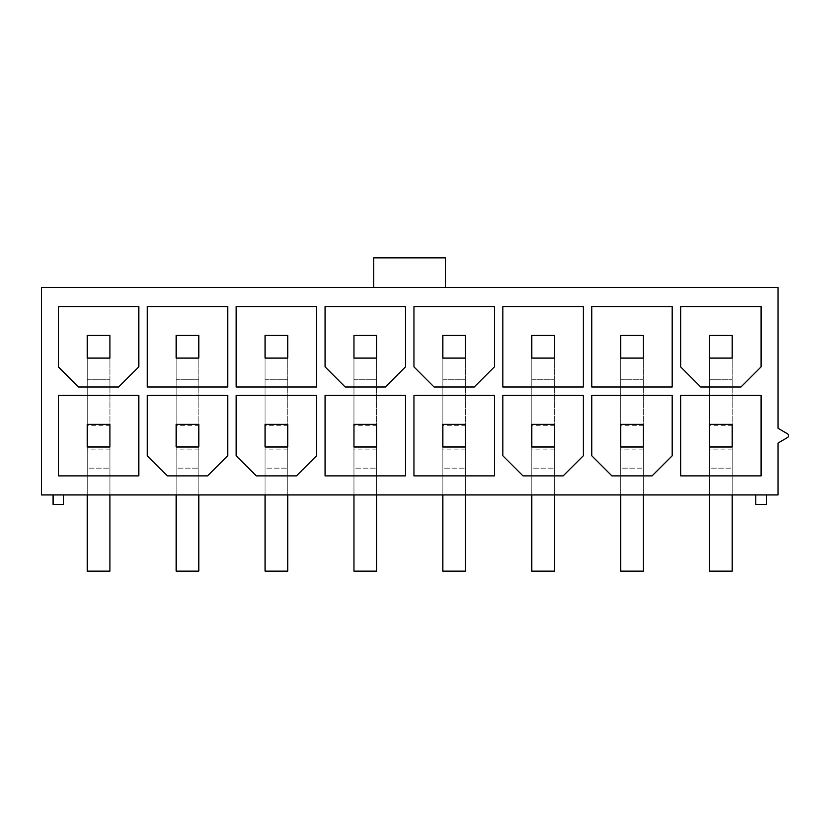 <?xml version="1.0" encoding="UTF-8"?>
<svg xmlns="http://www.w3.org/2000/svg" width="829" height="829" viewBox="0 0 829 829"><rect width="100%" height="100%" fill="white"/><g stroke="black" fill="none" stroke-linecap="round" stroke-linejoin="round"><path stroke-width="0.62" stroke-dasharray="4.14 3.11" d="M778.016 494.934L778.016 443.069L787.55 437.494A2.114 2.114 0 0 0 787.55 433.836L778.016 428.261L778.016 287.508L41.45 287.508L41.45 494.934L53.087 494.934L53.087 504.457L63.678 504.457L63.678 494.934L755.789 494.934L755.789 504.457L766.369 504.457L766.369 494.934L778.016 494.934M732.194 449.1L709.541 449.1L709.541 425.318L732.194 425.318L732.194 468.157L732.194 425.318M709.541 449.1L709.541 468.157L732.194 468.157L732.194 571.129L709.541 571.129L732.194 571.129L732.194 379.257L732.194 571.129L709.541 571.129L709.541 335.444L709.541 358.097L709.541 335.444L732.194 335.444L732.194 379.257L732.194 335.444L732.194 358.097L709.541 358.097L709.541 494.934M643.294 449.1L620.652 449.1L620.652 425.318L643.294 425.318L643.294 468.157L643.294 425.318M620.652 449.1L620.652 468.157L643.294 468.157L643.294 571.129L620.652 571.129L643.294 571.129L643.294 379.257L643.294 571.129L620.652 571.129L620.652 335.444L620.652 358.097L620.652 335.444L643.294 335.444L643.294 379.257L643.294 335.444L643.294 358.097L620.652 358.097L620.652 494.934M554.404 449.1L531.752 449.1L531.752 425.318L554.404 425.318L554.404 468.157L554.404 425.318M531.752 449.1L531.752 468.157L554.404 468.157L554.404 571.129L531.752 571.129L554.404 571.129L554.404 379.257L554.404 571.129L531.752 571.129L531.752 335.444L531.752 358.097L531.752 335.444L554.404 335.444L554.404 379.257L554.404 335.444L554.404 358.097L531.752 358.097L531.752 494.934M465.504 449.1L442.852 449.1L442.852 425.318L465.504 425.318L465.504 468.157L465.504 425.318M442.852 449.1L442.852 468.157L465.504 468.157L465.504 571.129L442.852 571.129L465.504 571.129L465.504 379.257L465.504 571.129L442.852 571.129L442.852 335.444L442.852 358.097L442.852 335.444L465.504 335.444L465.504 379.257L465.504 335.444L465.504 358.097L442.852 358.097L442.852 494.934M376.604 449.1L353.962 449.1L353.962 425.318L376.604 425.318L376.604 468.157L376.604 425.318M353.962 449.1L353.962 468.157L376.604 468.157L376.604 571.129L353.962 571.129L376.604 571.129L376.604 379.257L376.604 571.129L353.962 571.129L353.962 335.444L353.962 358.097L353.962 335.444L376.604 335.444L376.604 379.257L376.604 335.444L376.604 358.097L353.962 358.097L353.962 494.934M287.715 449.1L265.062 449.1L265.062 425.318L287.715 425.318L287.715 468.157L287.715 425.318M265.062 449.1L265.062 468.157L287.715 468.157L287.715 571.129L265.062 571.129L287.715 571.129L287.715 379.257L287.715 571.129L265.062 571.129L265.062 335.444L265.062 358.097L265.062 335.444L287.715 335.444L287.715 379.257L287.715 335.444L287.715 358.097L265.062 358.097L265.062 494.934M198.815 449.1L176.173 449.1L176.173 425.318L198.815 425.318L198.815 468.157L198.815 425.318M176.173 449.1L176.173 468.157L198.815 468.157L198.815 571.129L176.173 571.129L198.815 571.129L198.815 379.257L198.815 571.129L176.173 571.129L176.173 335.444L176.173 358.097L176.173 335.444L198.815 335.444L198.815 379.257L198.815 335.444L198.815 358.097L176.173 358.097L176.173 494.934M109.925 449.1L87.273 449.1L87.273 425.318L109.925 425.318L109.925 468.157L109.925 425.318M87.273 449.1L87.273 468.157L109.925 468.157L109.925 571.129L87.273 571.129L109.925 571.129L109.925 379.257L109.925 571.129L87.273 571.129L87.273 335.444L87.273 358.097L87.273 335.444L109.925 335.444L109.925 379.257L109.925 335.444L109.925 358.097L87.273 358.097L87.273 494.934M373.755 287.508L445.712 287.508L445.712 257.871L373.755 257.871L373.755 287.508M766.369 494.934L755.789 494.934M63.678 494.934L53.087 494.934M732.194 494.934L732.194 468.157L709.541 468.157L709.541 425.318M709.541 446.986L709.541 424.344L732.194 424.344L732.194 446.986L709.541 446.986M709.541 335.444L732.194 335.444L709.541 335.444M709.541 358.097L732.194 358.097L709.541 358.097M680.65 475.877L761.084 475.877L761.084 395.454L680.65 395.454L680.65 475.877M761.084 366.874L740.971 386.988L700.764 386.988L680.65 366.874L680.65 306.554L761.084 306.554L761.084 366.874M643.294 494.934L643.294 468.157L620.652 468.157L620.652 425.318M620.652 446.986L620.652 424.344L643.294 424.344L643.294 446.986L620.652 446.986M620.652 335.444L643.294 335.444L620.652 335.444M620.652 358.097L643.294 358.097L620.652 358.097M591.761 386.988L672.184 386.988L672.184 306.554L591.761 306.554L591.761 386.988M672.184 455.774L652.081 475.877L611.864 475.877L591.761 455.774L591.761 395.454L672.184 395.454L672.184 455.774M554.404 494.934L554.404 468.157L531.752 468.157L531.752 425.318M531.752 446.986L531.752 424.344L554.404 424.344L554.404 446.986L531.752 446.986M531.752 335.444L554.404 335.444L531.752 335.444M531.752 358.097L554.404 358.097L531.752 358.097M502.861 386.988L583.295 386.988L583.295 306.554L502.861 306.554L502.861 386.988M583.295 455.774L563.181 475.877L522.964 475.877L502.861 455.774L502.861 395.454L583.295 395.454L583.295 455.774M465.504 494.934L465.504 468.157L442.852 468.157L442.852 425.318M442.852 446.986L442.852 424.344L465.504 424.344L465.504 446.986L442.852 446.986M442.852 335.444L465.504 335.444L442.852 335.444M442.852 358.097L465.504 358.097L442.852 358.097M413.961 475.877L494.395 475.877L494.395 395.454L413.961 395.454L413.961 475.877M494.395 366.874L474.292 386.988L434.075 386.988L413.961 366.874L413.961 306.554L494.395 306.554L494.395 366.874M376.604 494.934L376.604 468.157L353.962 468.157L353.962 425.318M353.962 446.986L353.962 424.344L376.604 424.344L376.604 446.986L353.962 446.986M353.962 335.444L376.604 335.444L353.962 335.444M353.962 358.097L376.604 358.097L353.962 358.097M325.072 475.877L405.495 475.877L405.495 395.454L325.072 395.454L325.072 475.877M405.495 366.874L385.392 386.988L345.175 386.988L325.072 366.874L325.072 306.554L405.495 306.554L405.495 366.874M287.715 494.934L287.715 468.157L265.062 468.157L265.062 425.318M265.062 446.986L265.062 424.344L287.715 424.344L287.715 446.986L265.062 446.986M265.062 335.444L287.715 335.444L265.062 335.444M265.062 358.097L287.715 358.097L265.062 358.097M236.172 386.988L316.605 386.988L316.605 306.554L236.172 306.554L236.172 386.988M316.605 455.774L296.492 475.877L256.285 475.877L236.172 455.774L236.172 395.454L316.605 395.454L316.605 455.774M198.815 494.934L198.815 468.157L176.173 468.157L176.173 425.318M176.173 446.986L176.173 424.344L198.815 424.344L198.815 446.986L176.173 446.986M176.173 335.444L198.815 335.444L176.173 335.444M176.173 358.097L198.815 358.097L176.173 358.097M147.282 386.988L227.706 386.988L227.706 306.554L147.282 306.554L147.282 386.988M227.706 455.774L207.602 475.877L167.385 475.877L147.282 455.774L147.282 395.454L227.706 395.454L227.706 455.774M109.925 494.934L109.925 468.157L87.273 468.157L87.273 425.318M87.273 446.986L87.273 424.344L109.925 424.344L109.925 446.986L87.273 446.986M87.273 335.444L109.925 335.444L87.273 335.444M87.273 358.097L109.925 358.097L87.273 358.097M58.382 475.877L138.816 475.877L138.816 395.454L58.382 395.454L58.382 475.877M138.816 366.874L118.702 386.988L78.486 386.988L58.382 366.874L58.382 306.554L138.816 306.554L138.816 366.874M709.541 379.257L732.194 379.257L709.541 379.257M620.652 379.257L643.294 379.257L620.652 379.257M531.752 379.257L554.404 379.257L531.752 379.257M442.852 379.257L465.504 379.257L442.852 379.257M353.962 379.257L376.604 379.257L353.962 379.257M265.062 379.257L287.715 379.257L265.062 379.257M176.173 379.257L198.815 379.257L176.173 379.257M87.273 379.257L109.925 379.257L87.273 379.257"/><path stroke-width="1.24" d="M778.016 428.261L778.016 287.508L41.45 287.508L41.45 494.934L778.016 494.934L778.016 443.069L787.55 437.494A2.114 2.114 0 0 0 787.55 433.836L778.016 428.261M680.65 475.877L761.084 475.877L761.084 395.454L680.65 395.454L680.65 475.877M591.761 386.988L672.184 386.988L672.184 306.554L591.761 306.554L591.761 386.988M502.861 386.988L583.295 386.988L583.295 306.554L502.861 306.554L502.861 386.988M413.961 475.877L494.395 475.877L494.395 395.454L413.961 395.454L413.961 475.877M325.072 475.877L405.495 475.877L405.495 395.454L325.072 395.454L325.072 475.877M236.172 386.988L316.605 386.988L316.605 306.554L236.172 306.554L236.172 386.988M147.282 386.988L227.706 386.988L227.706 306.554L147.282 306.554L147.282 386.988M58.382 475.877L138.816 475.877L138.816 395.454L58.382 395.454L58.382 475.877M680.65 306.554L680.65 366.874L700.764 386.988L740.971 386.988L761.084 366.874L761.084 306.554L680.65 306.554M591.761 395.454L591.761 455.774L611.864 475.877L652.081 475.877L672.184 455.774L672.184 395.454L591.761 395.454M502.861 395.454L502.861 455.774L522.964 475.877L563.181 475.877L583.295 455.774L583.295 395.454L502.861 395.454M413.961 306.554L413.961 366.874L434.075 386.988L474.292 386.988L494.395 366.874L494.395 306.554L413.961 306.554M325.072 306.554L325.072 366.874L345.175 386.988L385.392 386.988L405.495 366.874L405.495 306.554L325.072 306.554M236.172 395.454L236.172 455.774L256.285 475.877L296.492 475.877L316.605 455.774L316.605 395.454L236.172 395.454M147.282 395.454L147.282 455.774L167.385 475.877L207.602 475.877L227.706 455.774L227.706 395.454L147.282 395.454M58.382 306.554L58.382 366.874L78.486 386.988L118.702 386.988L138.816 366.874L138.816 306.554L58.382 306.554M445.712 287.508L445.712 257.871L373.755 257.871L373.755 287.508M766.369 494.934L766.369 504.457L755.789 504.457L755.789 494.934M63.678 494.934L63.678 504.457L53.087 504.457L53.087 494.934M709.541 494.934L709.541 571.129L732.194 571.129L732.194 494.934M709.541 424.344L709.541 446.986L732.194 446.986L732.194 424.344L709.541 424.344M709.541 335.444L709.541 358.097L732.194 358.097L732.194 335.444L709.541 335.444M620.652 494.934L620.652 571.129L643.294 571.129L643.294 494.934M620.652 424.344L620.652 446.986L643.294 446.986L643.294 424.344L620.652 424.344M620.652 335.444L620.652 358.097L643.294 358.097L643.294 335.444L620.652 335.444M531.752 494.934L531.752 571.129L554.404 571.129L554.404 494.934M531.752 424.344L531.752 446.986L554.404 446.986L554.404 424.344L531.752 424.344M531.752 335.444L531.752 358.097L554.404 358.097L554.404 335.444L531.752 335.444M442.852 494.934L442.852 571.129L465.504 571.129L465.504 494.934M442.852 424.344L442.852 446.986L465.504 446.986L465.504 424.344L442.852 424.344M442.852 335.444L442.852 358.097L465.504 358.097L465.504 335.444L442.852 335.444M353.962 494.934L353.962 571.129L376.604 571.129L376.604 494.934M353.962 424.344L353.962 446.986L376.604 446.986L376.604 424.344L353.962 424.344M353.962 335.444L353.962 358.097L376.604 358.097L376.604 335.444L353.962 335.444M265.062 494.934L265.062 571.129L287.715 571.129L287.715 494.934M265.062 424.344L265.062 446.986L287.715 446.986L287.715 424.344L265.062 424.344M265.062 335.444L265.062 358.097L287.715 358.097L287.715 335.444L265.062 335.444M176.173 494.934L176.173 571.129L198.815 571.129L198.815 494.934M176.173 424.344L176.173 446.986L198.815 446.986L198.815 424.344L176.173 424.344M176.173 335.444L176.173 358.097L198.815 358.097L198.815 335.444L176.173 335.444M87.273 494.934L87.273 571.129L109.925 571.129L109.925 494.934M87.273 424.344L87.273 446.986L109.925 446.986L109.925 424.344L87.273 424.344M87.273 335.444L87.273 358.097L109.925 358.097L109.925 335.444L87.273 335.444"/></g></svg>
